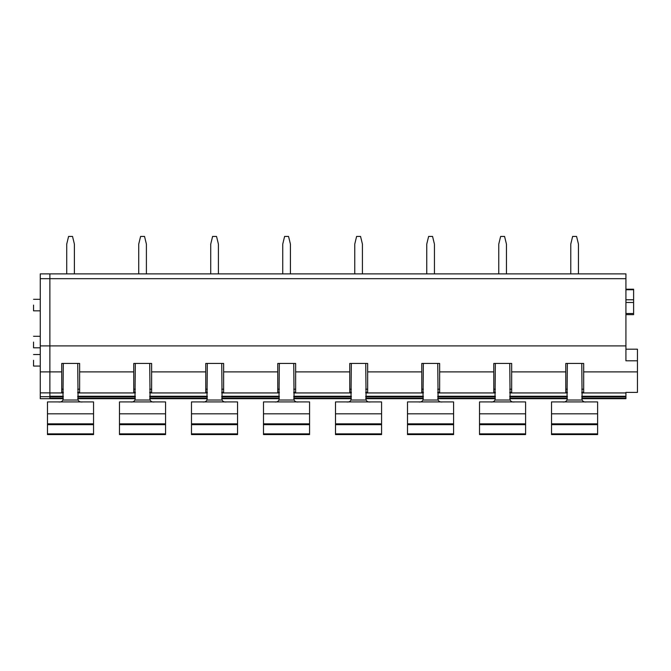 <?xml version="1.0" encoding="UTF-8"?>
<svg xmlns="http://www.w3.org/2000/svg" width="671" height="671" viewBox="0 0 671 671"><rect width="100%" height="100%" fill="white"/><g stroke="black" fill="none" stroke-linecap="round" stroke-linejoin="round"><path stroke-width="1.01" d="M40.268 347.813L33.55 347.813L33.55 342.051C33.55 334.619 33.55 334.619 33.55 342.051M63.267 398.691L49.872 398.691L49.872 345.892L49.872 396.251L63.309 396.251M581.807 398.691L625.926 398.691L625.926 392.401L637.45 392.401L637.45 360.797L625.926 360.797L625.926 345.892L49.872 345.892L49.872 273.885L40.268 273.885L40.268 398.691L49.872 398.691M567.314 398.691L509.801 398.691M495.307 398.691L437.794 398.691M423.3 398.691L365.787 398.691M351.294 398.691L293.781 398.691M279.287 398.691L221.774 398.691M207.28 398.691L149.767 398.691M135.274 398.691L77.761 398.691M351.344 392.292L349.767 392.292L349.767 371.885L295.643 371.885L295.643 392.292L293.739 392.292M279.337 392.292L277.76 392.292L277.76 371.885L223.636 371.885L223.636 392.292L221.732 392.292M207.331 392.292L205.754 392.292L205.754 371.885L151.629 371.885L151.629 392.292L149.725 392.292M135.324 392.292L133.747 392.292L133.747 371.885L79.623 371.885L79.623 392.292L77.719 392.292M63.309 392.292L61.74 392.292L61.74 371.885L40.268 371.885M637.45 371.885L583.678 371.885L583.678 392.292L581.765 392.292M567.364 392.292L565.787 392.292L565.787 371.885L511.671 371.885L511.671 392.292L509.759 392.292M495.357 392.292L493.781 392.292L493.781 371.885L439.656 371.885L439.656 392.292L437.752 392.292M423.351 392.292L421.774 392.292L421.774 371.885L367.649 371.885L367.649 392.292L365.745 392.292M61.74 371.885L61.74 363.439L79.623 363.439L79.623 371.885M133.747 371.885L133.747 363.439L151.629 363.439L151.629 371.885M205.754 371.885L205.754 363.439L223.636 363.439L223.636 371.885M277.76 371.885L277.76 363.439L295.643 363.439L295.643 371.885M349.767 371.885L349.767 363.439L367.649 363.439L367.649 371.885M421.774 371.885L421.774 363.439L439.656 363.439L439.656 371.885M493.781 371.885L493.781 363.439L511.671 363.439L511.671 371.885M565.787 371.885L565.787 363.439L583.678 363.439L583.678 371.885M625.926 345.892L625.926 273.885L49.872 273.885L49.872 278.683L40.268 278.683M40.268 310.849L33.55 310.849L33.55 305.087C33.55 297.656 33.55 297.656 33.55 305.087C33.55 297.656 33.55 297.656 33.55 305.087M40.268 366.056L33.55 366.056L33.55 360.293C33.55 352.862 33.55 352.862 33.55 360.293M295.643 389.197L293.739 389.197M279.337 389.197L277.76 389.197L277.76 392.292M223.636 389.197L221.732 389.197M207.331 389.197L205.754 389.197L205.754 392.292M151.629 389.197L149.725 389.197M135.324 389.197L133.747 389.197L133.747 392.292M79.623 389.197L77.719 389.197M63.309 389.197L61.74 389.197L61.74 392.292M637.45 360.797L637.45 349.188L625.926 349.188M583.678 389.197L581.765 389.197M567.364 389.197L565.787 389.197L565.787 392.292M511.671 389.197L509.759 389.197M495.357 389.197L493.781 389.197L493.781 392.292M439.656 389.197L437.752 389.197M423.351 389.197L421.774 389.197L421.774 392.292M367.649 389.197L365.745 389.197M351.344 389.197L349.767 389.197L349.767 392.292M625.926 302.487L633.609 302.487L633.609 313.533L625.926 313.533M633.609 302.487L633.609 299.778L625.926 299.778M625.926 289.209L633.609 289.209L633.609 299.778M625.926 314.657L633.609 314.657L633.609 313.533M66.723 273.885L66.723 244.118L68.585 236.435L72.527 236.435L74.397 244.118L74.397 273.885M138.729 273.885L138.729 244.118L140.591 236.435L144.533 236.435L146.404 244.118L146.404 273.885M210.736 273.885L210.736 244.118L212.598 236.435L216.54 236.435L218.41 244.118L218.41 273.885M282.743 273.885L282.743 244.118L284.605 236.435L288.547 236.435L290.417 244.118L290.417 273.885M354.749 273.885L354.749 244.118L356.611 236.435L360.553 236.435L362.432 244.118L362.432 273.885M426.756 273.885L426.756 244.118L428.618 236.435L432.56 236.435L434.439 244.118L434.439 273.885M498.763 273.885L498.763 244.118L500.625 236.435L504.567 236.435L506.446 244.118L506.446 273.885M570.769 273.885L570.769 244.118L572.631 236.435L576.574 236.435L578.452 244.118L578.452 273.885M93.554 413.822L47.473 413.822L47.473 401.921L93.554 401.921L93.554 433.86L47.473 433.86L47.473 434.565L93.554 434.565L93.554 433.86M93.554 424.676L47.473 424.676L47.473 413.822M47.473 424.676L47.473 433.86M63.309 363.439L62.957 400.025C62.109 401.635 60.625 402.264 58.511 401.921M77.719 363.439L78.071 400.025L62.957 400.025M82.516 401.921C80.403 402.264 78.918 401.635 78.071 400.025M165.561 413.822L119.48 413.822L119.48 401.921L165.561 401.921L165.561 433.86L119.48 433.86L119.48 434.565L165.561 434.565L165.561 433.86M165.561 424.676L119.48 424.676L119.48 413.822M119.48 424.676L119.48 433.86M135.324 363.439L134.963 400.025C134.116 401.635 132.632 402.264 130.518 401.921M149.725 363.439L150.078 400.025L134.963 400.025M154.523 401.921C152.409 402.264 150.925 401.635 150.078 400.025M237.568 413.822L191.487 413.822L191.487 401.921L237.568 401.921L237.568 433.86L191.487 433.86L191.487 434.565L237.568 434.565L237.568 433.86M237.568 424.676L191.487 424.676L191.487 413.822M191.487 424.676L191.487 433.86M207.331 363.439L206.978 400.025C206.123 401.635 204.638 402.264 202.525 401.921M221.732 363.439L222.084 400.025L206.978 400.025M226.53 401.921C224.416 402.264 222.931 401.635 222.084 400.025M309.574 413.822L263.493 413.822L263.493 401.921L309.574 401.921L309.574 433.86L263.493 433.86L263.493 434.565L309.574 434.565L309.574 433.86M309.574 424.676L263.493 424.676L263.493 413.822M263.493 424.676L263.493 433.86M279.337 363.439L278.985 400.025C278.13 401.635 276.645 402.264 274.531 401.921M293.739 363.439L294.091 400.025L278.985 400.025M298.536 401.921C296.423 402.264 294.938 401.635 294.091 400.025M381.581 413.822L335.5 413.822L335.5 401.921L381.581 401.921L381.581 433.86L335.5 433.86L335.5 434.565L381.581 434.565L381.581 433.86M381.581 424.676L335.5 424.676L335.5 413.822M335.5 424.676L335.5 433.86M351.344 363.439L350.992 400.025C350.136 401.635 348.652 402.264 346.538 401.921M365.745 363.439L366.098 400.025L350.992 400.025M370.543 401.921C368.429 402.264 366.945 401.635 366.098 400.025M453.588 413.822L407.507 413.822L407.507 401.921L453.588 401.921L453.588 433.86L407.507 433.86L407.507 434.565L453.588 434.565L453.588 433.86M453.588 424.676L407.507 424.676L407.507 413.822M407.507 424.676L407.507 433.86M423.351 363.439L422.998 400.025C422.143 401.635 420.658 402.264 418.545 401.921M437.752 363.439L438.104 400.025L422.998 400.025M442.55 401.921C440.436 402.264 438.96 401.635 438.104 400.025M525.603 413.822L479.513 413.822L479.513 401.921L525.603 401.921L525.603 433.86L479.513 433.86L479.513 434.565L525.603 434.565L525.603 433.86M525.603 424.676L479.513 424.676L479.513 413.822M479.513 424.676L479.513 433.86M495.357 363.439L495.005 400.025C494.15 401.635 492.665 402.264 490.551 401.921M509.759 363.439L510.111 400.025L495.005 400.025M514.556 401.921C512.443 402.264 510.967 401.635 510.111 400.025M597.609 413.822L551.52 413.822L551.52 401.921L597.609 401.921L597.609 433.86L551.52 433.86L551.52 434.565L597.609 434.565L597.609 433.86M597.609 424.676L551.52 424.676L551.52 413.822M551.52 424.676L551.52 433.86M567.364 363.439L567.012 400.025C566.156 401.635 564.672 402.264 562.566 401.921M581.765 363.439L582.118 400.025L567.012 400.025M586.563 401.921C584.449 402.264 582.973 401.635 582.118 400.025M40.268 345.892L49.872 345.892L49.872 278.683L625.926 278.683M625.926 398.205L581.774 398.205M567.356 398.205L509.767 398.205M495.349 398.205L437.752 398.205M423.342 398.205L365.745 398.205M351.336 398.205L293.739 398.205M279.329 398.205L221.732 398.205M207.322 398.205L149.725 398.205M135.316 398.205L77.719 398.205M63.309 398.205L49.872 398.205M625.926 396.871L581.765 396.871M567.364 396.871L509.759 396.871M495.357 396.871L437.752 396.871M423.351 396.871L365.745 396.871M351.344 396.871L293.739 396.871M279.337 396.871L221.732 396.871M207.331 396.871L149.725 396.871M135.324 396.871L77.719 396.871M63.309 396.871L49.872 396.871M625.926 396.251L581.765 396.251M567.364 396.251L509.759 396.251M495.357 396.251L437.752 396.251M423.351 396.251L365.745 396.251M351.344 396.251L293.739 396.251M279.337 396.251L221.732 396.251M207.331 396.251L149.725 396.251M135.324 396.251L77.719 396.251M625.926 392.946L581.765 392.946M567.364 392.946L509.759 392.946M495.357 392.946L437.752 392.946M423.351 392.946L365.745 392.946M351.344 392.946L293.739 392.946M279.337 392.946L221.732 392.946M207.331 392.946L149.725 392.946M135.324 392.946L77.719 392.946M63.309 392.946L49.872 392.946M633.609 289.738L625.926 289.738M93.554 423.837L47.473 423.837M165.561 423.837L119.48 423.837M237.568 423.837L191.487 423.837M309.574 423.837L263.493 423.837M381.581 423.837L335.5 423.837M453.588 423.837L407.507 423.837M525.603 423.837L479.513 423.837M597.609 423.837L551.52 423.837M49.872 392.87L40.268 392.87M49.872 396.704L40.268 396.704M40.268 336.288L33.55 336.288M40.268 299.325L33.55 299.325M40.268 354.531L33.55 354.531"/></g></svg>
